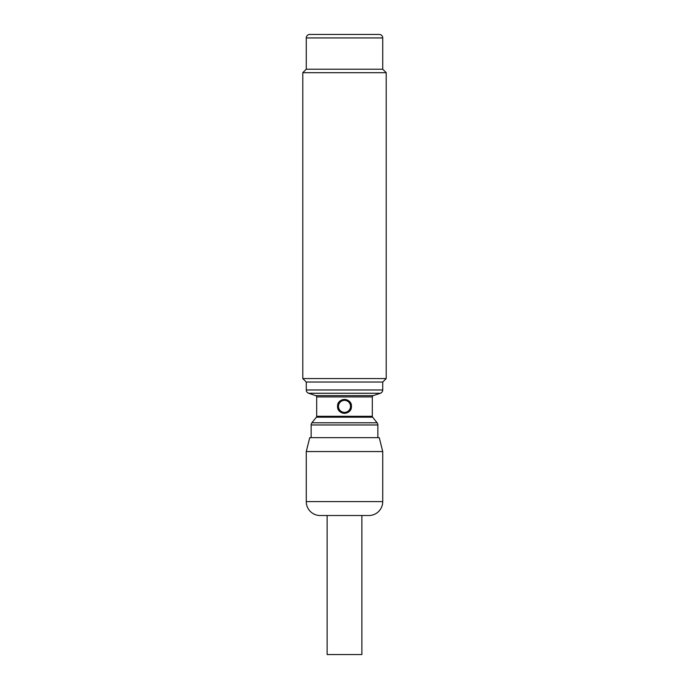 <?xml version="1.0" encoding="UTF-8"?>
<svg xmlns="http://www.w3.org/2000/svg" width="689" height="689" viewBox="0 0 689 689"><rect width="100%" height="100%" fill="white"/><g stroke="black" fill="none" stroke-linecap="round" stroke-linejoin="round"><path stroke-width="1.03" d="M306.269 37.929L382.731 37.929A3.479 3.479 0 0 0 379.26 34.45L309.74 34.45A3.479 3.479 0 0 0 306.269 37.929L306.269 69.21L302.79 72.681L302.79 378.562L386.21 378.562L382.731 382.042L382.731 389.965A3.479 3.479 0 0 1 380.354 393.255L373.257 395.624A1.387 1.387 0 0 0 372.31 396.942L372.31 416.311A1.387 1.387 0 0 0 372.611 417.181L377.107 422.796A3.479 3.479 0 0 1 377.865 424.967L377.865 437.653M302.79 72.681L386.21 72.681L386.21 378.562M302.79 378.562L306.269 382.042L382.731 382.042M306.269 382.042L306.269 389.965A3.479 3.479 0 0 0 308.646 393.255L315.743 395.624A1.387 1.387 0 0 1 316.69 396.942L316.69 416.311A1.387 1.387 0 0 1 316.389 417.181L311.893 422.796A3.479 3.479 0 0 0 311.135 424.967L311.135 437.653M351.416 407.087A6.95 6.95 0 0 0 351.45 406.372C351.872 415.338 337.128 415.338 337.55 406.372C337.128 397.407 351.872 397.407 351.45 406.372A6.95 6.95 0 0 0 351.416 405.657M382.731 451.553L306.269 451.553L309.74 437.653L379.26 437.653L382.731 451.553L382.731 501.609A13.901 13.901 0 0 1 368.83 515.518L320.17 515.518A13.901 13.901 0 0 1 306.269 501.609L382.731 501.609M306.269 451.553L306.269 501.609M327.12 515.518L327.12 654.55L361.88 654.55L361.88 515.518M351.304 404.943A6.95 6.95 0 0 0 351.114 404.245M350.856 403.565A6.95 6.95 0 0 0 350.529 402.91M349.667 401.721A6.95 6.95 0 0 0 349.177 401.231M349.151 401.205A6.95 6.95 0 0 0 348.574 400.74M347.962 400.343A6.95 6.95 0 0 0 347.308 400.008M346.627 399.749A6.95 6.95 0 0 0 345.93 399.568M345.215 399.456A6.95 6.95 0 0 0 343.785 399.456M343.07 399.568A6.95 6.95 0 0 0 342.373 399.749M341.692 400.008A6.95 6.95 0 0 0 341.038 400.343M340.426 400.74A6.95 6.95 0 0 0 339.332 401.721M338.471 402.91A6.95 6.95 0 0 0 338.144 403.565M337.886 404.245A6.95 6.95 0 0 0 337.696 404.943M337.584 405.657A6.95 6.95 0 0 0 337.584 407.087M337.696 407.802A6.95 6.95 0 0 0 337.886 408.499M338.144 409.18A6.95 6.95 0 0 0 338.471 409.826M339.332 411.023A6.95 6.95 0 0 0 340.426 412.005M341.038 412.401A6.95 6.95 0 0 0 341.692 412.728M342.373 412.987A6.95 6.95 0 0 0 343.07 413.176M343.785 413.288A6.95 6.95 0 0 0 345.215 413.288M345.93 413.176A6.95 6.95 0 0 0 346.627 412.987M347.308 412.728A6.95 6.95 0 0 0 347.962 412.401M348.574 412.005A6.95 6.95 0 0 0 349.151 411.54M349.211 411.488A6.95 6.95 0 0 0 349.667 411.023M350.529 409.826A6.95 6.95 0 0 0 350.856 409.18M351.114 408.499A6.95 6.95 0 0 0 351.304 407.802M350.52 406.372A6.02 6.02 0 0 0 344.5 400.352A6.02 6.02 0 0 0 338.48 406.372A6.02 6.02 0 0 0 344.5 412.392A6.02 6.02 0 0 0 350.52 406.372M306.269 69.21L382.731 69.21L386.21 72.681M382.731 37.929L382.731 69.21M330.436 34.45L343.975 34.45M306.269 389.965L382.731 389.965M308.646 393.255L380.354 393.255M315.743 395.624L373.257 395.624M316.69 396.942L372.31 396.942M316.69 416.311L372.31 416.311M316.389 417.181L372.611 417.181M311.893 422.796L377.107 422.796M311.135 424.967L377.865 424.967"/></g></svg>
